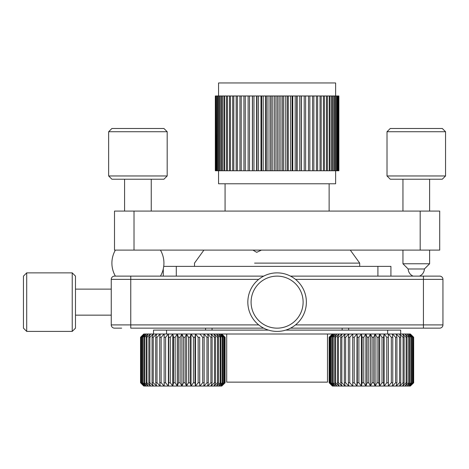 <?xml version="1.0" encoding="UTF-8"?>
<svg xmlns="http://www.w3.org/2000/svg" width="469" height="469" viewBox="0 0 469 469"><rect width="100%" height="100%" fill="white"/><g stroke="black" fill="none" stroke-linecap="round" stroke-linejoin="round"><path stroke-width="0.7" d="M121.659 328.153L114.506 328.153A3.254 3.254 0 0 1 111.253 324.906L111.253 279.377A3.254 3.254 0 0 1 114.506 276.124L263.689 276.124M295.493 324.906L442.947 324.906L442.947 279.377L295.493 279.377M442.947 324.906A3.254 3.254 0 0 1 439.699 328.153L290.51 328.153M263.689 328.153L130.763 328.153L130.763 279.377L111.253 279.377A3.254 3.254 0 0 1 114.506 276.124L115.386 276.124A26.018 26.018 0 0 1 115.386 250.112M290.51 276.124L439.699 276.124A3.254 3.254 0 0 1 442.947 279.377M396.774 276.124L390.917 276.124L390.917 266.369L176.291 266.369L176.291 276.124M163.282 268.895L163.282 276.124L160.445 276.124A26.018 26.018 0 0 0 160.445 250.112M111.253 324.906A3.254 3.254 0 0 0 114.506 328.153A3.254 3.254 0 0 1 111.253 324.906L258.706 324.906M114.506 211.085L439.699 211.085L439.699 250.112L114.506 250.112L114.506 211.085M261.432 250.112L256.707 252.322L252.92 250.112M254.579 263.115L359.7 263.115L254.579 263.115M348.643 328.153L348.643 330.106M342.141 330.106L342.141 328.153M212.064 328.153L212.064 330.106M205.557 330.106L205.557 328.153M163.728 266.369L176.291 266.369M377.908 276.124L377.908 266.369M226.697 334.01L226.697 382.135L327.503 382.135L327.503 334.01M218.566 170.763L218.566 183.772L335.634 183.772L335.634 170.763M218.566 95.969L218.566 82.96L335.634 82.96L335.634 95.969M215.318 170.763L215.318 95.969M215.429 95.969L215.552 170.763L215.922 170.763L215.922 95.969L215.552 95.969M215.922 95.969L216.162 170.763L216.784 170.763L216.784 95.969L216.162 95.969M216.784 95.969L217.153 95.969L217.153 170.763L218.021 170.763L218.021 95.969L217.153 95.969M216.784 170.763L217.153 170.763M218.021 95.969L218.507 95.969L218.507 170.763L219.621 170.763L219.621 95.969L218.507 95.969M218.021 170.763L218.507 170.763M219.621 95.969L220.231 95.969L220.231 170.763L221.579 170.763L221.579 95.969L220.231 95.969M219.621 170.763L220.231 170.763M221.579 95.969L222.3 95.969L222.3 170.763L223.877 170.763L223.877 95.969L222.3 95.969M221.579 170.763L222.3 170.763M223.877 95.969L224.704 95.969L224.704 170.763L226.504 170.763L226.504 95.969L224.704 95.969M223.877 170.763L224.704 170.763M226.504 95.969L227.436 95.969L227.436 170.763L229.441 170.763L229.441 95.969L227.436 95.969M226.504 170.763L227.436 170.763M229.441 95.969L230.472 95.969L230.472 170.763L232.677 170.763L232.677 95.969L230.472 95.969M229.441 170.763L230.472 170.763M232.677 95.969L233.797 95.969L233.797 170.763L236.183 170.763L236.183 95.969L233.797 95.969M232.677 170.763L233.797 170.763M236.183 95.969L237.39 95.969L237.39 170.763L239.94 170.763L239.94 95.969L237.39 95.969M236.183 170.763L237.39 170.763M239.94 95.969L241.23 95.969L241.23 170.763L243.927 170.763L243.927 95.969L241.23 95.969M239.94 170.763L241.23 170.763M243.927 95.969L245.287 95.969L245.287 170.763L248.119 170.763L248.119 95.969L245.287 95.969M243.927 170.763L245.287 170.763M248.119 95.969L249.537 95.969L249.537 170.763L252.492 170.763L252.492 95.969L249.537 95.969M248.119 170.763L249.537 170.763M252.492 95.969L253.964 95.969L253.964 170.763L257.012 170.763L257.012 95.969L253.964 95.969M252.492 170.763L253.964 170.763M257.012 95.969L258.53 95.969L258.53 170.763L261.661 170.763L261.661 95.969L258.53 95.969M257.012 170.763L258.53 170.763M261.661 95.969L263.209 95.969L263.209 170.763L266.398 170.763L266.398 95.969L263.209 95.969M261.661 170.763L263.209 170.763M266.398 95.969L267.975 95.969L267.975 170.763L271.205 170.763L271.205 95.969L267.975 95.969M266.398 170.763L267.975 170.763M271.205 95.969L272.8 95.969L272.8 170.763L276.053 170.763L276.053 95.969L272.8 95.969M271.205 170.763L272.8 170.763M276.053 95.969L277.648 95.969L277.648 170.763L280.902 170.763L280.902 95.969L277.648 95.969M276.053 170.763L277.648 170.763M280.902 95.969L282.496 95.969L282.496 170.763L285.727 170.763L285.727 95.969L282.496 95.969M280.902 170.763L282.496 170.763M285.727 95.969L287.304 95.969L287.304 170.763L290.504 170.763L290.504 95.969L287.304 95.969M285.727 170.763L287.304 170.763M290.504 95.969L292.058 95.969L292.058 170.763L295.194 170.763L295.194 95.969L292.058 95.969M290.504 170.763L292.058 170.763M295.194 95.969L296.713 95.969L296.713 170.763L299.773 170.763L299.773 95.969L296.713 95.969M295.194 170.763L296.713 170.763M299.773 95.969L301.25 95.969L301.25 170.763L304.211 170.763L304.211 95.969L301.25 95.969M299.773 170.763L301.25 170.763M304.211 95.969L305.636 95.969L305.636 170.763L308.485 170.763L308.485 95.969L305.636 95.969M304.211 170.763L305.636 170.763M308.485 95.969L309.851 95.969L309.851 170.763L312.565 170.763L312.565 95.969L309.851 95.969M308.485 170.763L309.851 170.763M312.565 95.969L313.861 95.969L313.861 170.763L316.423 170.763L316.423 95.969L313.861 95.969M312.565 170.763L313.861 170.763M316.423 95.969L317.642 95.969L317.642 170.763L320.04 170.763L320.04 95.969L317.642 95.969M316.423 170.763L317.642 170.763M320.04 95.969L321.177 95.969L321.177 170.763L323.393 170.763L323.393 95.969L321.177 95.969M320.04 170.763L321.177 170.763M323.393 95.969L324.437 95.969L324.437 170.763L326.465 170.763L326.465 95.969L324.437 95.969M323.393 170.763L324.437 170.763M326.465 95.969L327.409 95.969L327.409 170.763L329.226 170.763L329.226 95.969L327.409 95.969M326.465 170.763L327.409 170.763M329.226 95.969L330.065 95.969L330.065 170.763L331.671 170.763L331.671 95.969L330.065 95.969M329.226 170.763L330.065 170.763M331.671 95.969L332.398 95.969L332.398 170.763L333.776 170.763L333.776 95.969L332.398 95.969M331.671 170.763L332.398 170.763M333.776 95.969L334.391 95.969L334.391 170.763L335.528 170.763L335.528 95.969L334.391 95.969M333.776 170.763L334.391 170.763M335.528 95.969L336.027 95.969L336.027 170.763L336.924 170.763L336.924 95.969L336.027 95.969M335.528 170.763L336.027 170.763M336.924 95.969L337.305 95.969L337.305 170.763L337.956 170.763L337.956 95.969L337.305 95.969M336.924 170.763L337.305 170.763M337.956 95.969L338.208 170.763L338.606 170.763L338.606 95.969L338.208 95.969M338.606 95.969L338.735 170.763L338.735 95.969M338.876 95.969L338.888 170.763M301.391 170.763L301.391 95.969M297.135 170.763L297.135 95.969M292.762 170.763L292.762 95.969M288.288 170.763L288.288 95.969M283.745 170.763L283.745 95.969M279.161 170.763L279.161 95.969M274.564 170.763L274.564 95.969M269.986 170.763L269.986 95.969M265.448 170.763L265.448 95.969M260.981 170.763L260.981 95.969M256.619 170.763L256.619 95.969M252.381 170.763L252.381 95.969M359.7 266.369L359.7 263.115L350.296 250.112M194.5 266.369L194.5 263.115L203.909 250.112M152.067 337.264L152.067 382.786L153.234 382.786L153.234 337.264L152.067 337.264L153.527 334.01L153.527 330.106L268.473 330.106M285.727 330.106L400.673 330.106L400.673 334.01M153.527 334.01L348.819 334.01L345.624 337.264L344.328 337.264L344.328 382.786L345.624 382.786L345.624 337.264M166.536 330.106L166.536 334.01M387.664 330.106L387.664 334.01M395.279 386.04L392.477 386.04L395.59 382.786L396.932 382.786L396.147 386.04L395.279 386.04M329.285 382.786L332.679 386.04L329.156 382.786L329.156 337.264L332.386 334.01L329.174 337.264L329.285 382.786L329.174 337.264M332.386 386.04L329.174 382.786M332.679 334.01L329.285 337.264M330.006 337.264L329.701 337.264L329.701 382.786L330.006 382.786L330.006 337.264L333.523 334.01M330.006 382.786L333.523 386.04L332.691 386.04L329.701 382.786M329.701 337.264L332.691 334.01M331.307 337.264L330.809 337.264L330.809 382.786L331.307 382.786L331.307 337.264L334.895 334.01M331.307 382.786L334.895 386.04L333.541 386.04L330.809 382.786M330.809 337.264L333.541 334.01M333.172 337.264L332.492 337.264L332.492 382.786L333.172 382.786L333.172 337.264L336.783 334.01M333.172 382.786L336.783 386.04L334.925 386.04L332.492 382.786M332.492 337.264L334.925 334.01M335.575 337.264L334.719 337.264L334.719 382.786L335.575 382.786L335.575 337.264L339.151 334.01M335.575 382.786L339.151 386.04L336.818 386.04L334.719 382.786M334.719 337.264L336.818 334.01M338.477 337.264L337.463 337.264L337.463 382.786L338.477 382.786L338.477 337.264L341.977 334.01M338.477 382.786L341.977 386.04L339.198 386.04L337.463 382.786M337.463 337.264L339.198 334.01M341.842 337.264L340.682 337.264L340.682 382.786L341.842 382.786L341.842 337.264L345.213 334.01M341.842 382.786L345.213 386.04L342.03 386.04L340.682 382.786M340.682 337.264L342.03 334.01M345.624 382.786L348.819 386.04L345.278 386.04L344.328 382.786M344.328 337.264L345.278 334.01L352.741 334.01L349.768 337.264L348.361 337.264L348.361 382.786L349.768 382.786L349.768 337.264M349.768 382.786L352.741 386.04L348.889 386.04L348.361 382.786M348.361 337.264L348.889 334.01M354.218 337.264L352.711 337.264L352.711 382.786L354.218 382.786L354.218 337.264L356.927 334.01L352.741 334.01M354.218 382.786L356.927 386.04L352.817 386.04L352.711 382.786M352.711 337.264L352.817 334.01M358.908 337.264L357.331 337.264L357.331 382.786L358.908 382.786L358.908 337.264L361.312 334.01L356.927 334.01M358.908 382.786L361.312 386.04L357.003 386.04L357.331 382.786M357.331 337.264L356.997 334.01L356.927 386.04M363.768 337.264L362.144 337.264L362.144 382.786L363.768 382.786L363.768 337.264L365.843 334.01L361.312 334.01M363.768 382.786L365.843 386.04L361.394 386.04L362.144 382.786M362.144 337.264L361.394 334.01M368.74 337.264L367.086 337.264L367.086 382.786L368.74 382.786L368.74 337.264L370.451 334.01L365.843 334.01M368.74 382.786L370.451 386.04L365.926 386.04L367.086 382.786M367.086 337.264L365.926 334.01M373.752 337.264L372.093 337.264L372.093 382.786L373.752 382.786L373.752 337.264L375.071 334.01L370.451 334.01M373.752 382.786L375.071 386.04L370.533 386.04L372.093 382.786M372.093 337.264L370.533 334.01M378.729 337.264L377.088 337.264L377.088 382.786L378.729 382.786L378.729 337.264L379.638 334.01L375.071 334.01M378.729 382.786L379.638 386.04L375.153 386.04L377.088 382.786M377.088 337.264L375.153 334.01M383.601 337.264L382.001 337.264L382.001 382.786L383.601 382.786L383.601 337.264L384.093 334.01L379.638 334.01M383.601 382.786L384.093 386.04L379.72 386.04L382.001 382.786M382.001 337.264L379.72 334.01M388.303 337.264L386.767 337.264L386.767 382.786L388.303 382.786L388.367 334.01L384.093 334.01M388.303 382.786L388.367 386.04L384.17 386.04L386.767 382.786M386.767 337.264L384.17 334.01M392.764 337.264L391.316 337.264L391.316 382.786L392.764 382.786L392.764 337.264L392.406 334.01L388.373 334.01L388.367 386.04L391.316 382.786M392.764 382.786L392.406 386.04L388.443 386.04M391.316 337.264L388.443 334.01M396.932 382.786L396.932 337.264L395.59 337.264L395.59 382.786M395.59 337.264L392.477 334.01L396.147 334.01L396.932 337.264M400.737 337.264L399.518 337.264L399.518 382.786L400.737 382.786L400.737 337.264L399.547 334.01L396.147 334.01M400.737 382.786L399.547 386.04L396.211 386.04L399.518 382.786M399.518 337.264L396.211 334.01M404.131 337.264L403.059 337.264L403.059 382.786L404.131 382.786L404.131 337.264L402.543 334.01L399.547 334.01M404.131 382.786L402.543 386.04L399.6 386.04L403.059 382.786M403.059 337.264L399.6 334.01M407.069 337.264L406.148 337.264L406.148 382.786L407.069 382.786L407.069 337.264L405.11 334.01L402.543 334.01M407.069 382.786L405.11 386.04L402.595 386.04L406.148 382.786M406.148 337.264L402.595 334.01M409.501 337.264L408.751 337.264L408.751 382.786L409.501 382.786L409.501 337.264L407.198 334.01L405.11 334.01M409.501 382.786L407.198 386.04L405.152 386.04L408.751 382.786M408.751 337.264L405.152 334.01M411.401 337.264L410.832 337.264L410.832 382.786L411.401 382.786L411.401 337.264L408.786 334.01L407.198 334.01M411.401 382.786L408.786 386.04L407.233 386.04L410.832 382.786M410.832 337.264L407.233 334.01M412.743 337.264L412.362 337.264L412.362 382.786L412.743 382.786L412.743 337.264L409.847 334.01L408.786 334.01M412.743 382.786L409.847 386.04L408.81 386.04L412.362 382.786M412.362 337.264L408.81 334.01M413.5 337.264L413.312 382.786L413.5 337.264L410.369 334.01L413.681 337.264L413.681 382.786L410.375 386.04L409.865 386.04L413.312 382.786M413.5 382.786L410.369 386.04L413.681 382.786L413.681 337.264L410.375 334.01L409.847 334.01M413.312 337.264L409.865 334.01M384.105 386.04L384.105 334.01M379.661 386.04L379.661 334.01M375.106 386.04L375.106 334.01M370.492 386.04L370.492 334.01M365.896 386.04L365.896 334.01M361.376 386.04L361.376 334.01M206.665 386.04L203.863 386.04L206.976 382.786L208.318 382.786L207.538 386.04L206.665 386.04M140.542 382.786L140.542 337.264L140.565 382.786L143.772 386.04L140.565 382.786L140.565 337.264L143.772 334.01L140.542 337.264M143.373 385.641L143.772 386.04L143.373 385.641M143.772 334.01L140.671 337.264M140.671 382.786L143.772 386.04M141.392 337.264L141.087 337.264L141.087 382.786L141.392 382.786L141.392 337.264L144.909 334.01L146.281 334.01L142.693 337.264L142.201 337.264L142.201 382.786L142.693 382.786L142.693 337.264M141.392 382.786L144.909 386.04L144.077 386.04L141.087 382.786M141.087 337.264L144.077 334.01L144.909 334.01L142.201 337.264M142.693 382.786L146.281 386.04L144.933 386.04L142.201 382.786M144.558 337.264L143.883 337.264L143.883 382.786L144.558 382.786L144.558 337.264L148.169 334.01L146.281 334.01M144.558 382.786L148.169 386.04L146.31 386.04L143.883 382.786M143.883 337.264L146.31 334.01M146.961 337.264L146.105 337.264L146.105 382.786L146.961 382.786L146.961 337.264L150.543 334.01L148.169 334.01M146.961 382.786L150.543 386.04L148.21 386.04L146.105 382.786M146.105 337.264L148.21 334.01M149.869 337.264L148.849 337.264L148.849 382.786L149.869 382.786L149.869 337.264L153.363 334.01L150.543 334.01M149.869 382.786L153.363 386.04L150.59 386.04L148.849 382.786M148.849 337.264L150.59 334.01M153.234 382.786L156.605 386.04L153.422 386.04L152.067 382.786M156.605 334.01L153.234 337.264M157.015 337.264L155.72 337.264L155.72 382.786L157.015 382.786L157.015 337.264L160.21 334.01M157.015 382.786L160.21 386.04L156.664 386.04L155.72 382.786M155.72 337.264L156.664 334.01M161.16 337.264L159.747 337.264L159.747 382.786L161.16 382.786L161.16 337.264L164.132 334.01M161.16 382.786L164.132 386.04L160.275 386.04L159.747 382.786M159.747 337.264L160.275 334.01M165.604 337.264L164.103 337.264L164.103 382.786L165.604 382.786L165.604 337.264L168.312 334.01M165.604 382.786L168.312 386.04L164.203 386.04L164.103 382.786M164.103 337.264L164.203 334.01M170.294 337.264L168.717 337.264L168.717 382.786L170.294 382.786L170.294 337.264L172.703 334.01M170.294 382.786L172.703 386.04L168.394 386.04L168.717 382.786M168.717 337.264L168.394 334.01M175.16 337.264L173.53 337.264L173.53 382.786L175.16 382.786L175.16 337.264L177.229 334.01M175.16 382.786L177.229 386.04L172.78 386.04L173.53 382.786M173.53 337.264L172.78 334.01L172.703 386.04M180.131 337.264L178.472 337.264L178.472 382.786L180.131 382.786L180.131 337.264L181.837 334.01M180.131 382.786L181.837 386.04L177.311 386.04L178.472 382.786M178.472 337.264L177.311 334.01M185.138 337.264L183.479 337.264L183.479 382.786L185.138 382.786L185.138 337.264L186.457 334.01M185.138 382.786L186.457 386.04L181.919 386.04L183.479 382.786M183.479 337.264L181.919 334.01M190.115 337.264L188.474 337.264L188.474 382.786L190.115 382.786L190.115 337.264L191.03 334.01M190.115 382.786L191.03 386.04L186.545 386.04L188.474 382.786M188.474 337.264L186.545 334.01M194.987 337.264L193.386 337.264L193.386 382.786L194.987 382.786L194.987 337.264L195.479 334.01L195.497 386.04L191.112 386.04L193.386 382.786M194.987 382.786L195.479 386.04L198.153 382.786L199.688 382.786L199.688 337.264L198.153 337.264L198.153 382.786M193.386 337.264L191.112 334.01M199.688 382.786L199.759 386.04L195.561 386.04M198.153 337.264L195.561 334.01M204.156 382.786L204.156 337.264L202.702 337.264L202.702 382.786L204.156 382.786L203.792 386.04L199.759 386.04L199.688 337.264M199.835 386.04L202.702 382.786M202.702 337.264L199.835 334.01M203.792 334.01L204.156 337.264M208.318 382.786L208.318 337.264L206.976 337.264L206.976 382.786M206.976 337.264L203.863 334.01M207.538 334.01L208.318 337.264M212.129 337.264L210.909 337.264L210.909 382.786L212.129 382.786L212.129 337.264L210.933 334.01M212.129 382.786L210.933 386.04L207.603 386.04L210.909 382.786M210.909 337.264L207.603 334.01M215.523 337.264L214.444 337.264L214.444 382.786L215.523 382.786L215.523 337.264L213.934 334.01M215.523 382.786L213.934 386.04L210.991 386.04L214.444 382.786M214.444 337.264L210.991 334.01M218.454 337.264L217.534 337.264L217.534 382.786L218.454 382.786L218.454 337.264L216.496 334.01M218.454 382.786L216.496 386.04L213.981 386.04L217.534 382.786M217.534 337.264L213.981 334.01M220.893 337.264L220.143 337.264L220.143 382.786L220.893 382.786L220.893 337.264L218.589 334.01M220.893 382.786L218.589 386.04L216.537 386.04L220.143 382.786M220.143 337.264L216.537 334.01M222.793 337.264L222.224 337.264L222.224 382.786L222.793 382.786L222.793 337.264L220.172 334.01M222.793 382.786L220.172 386.04L218.618 386.04L222.224 382.786M222.224 337.264L218.618 334.01M224.129 337.264L223.748 337.264L223.748 382.786L224.129 382.786L224.129 337.264L221.239 334.01L224.704 337.264L224.704 382.786L224.704 337.264M224.129 382.786L221.239 386.04L220.196 386.04L223.748 382.786M223.748 337.264L220.196 334.01M224.886 382.786L221.761 386.04L221.251 386.04L224.704 382.786M221.761 334.01L224.886 337.264M221.819 334.01L225.067 337.264L225.067 382.786L221.761 386.04M221.767 334.01L225.067 337.264L225.067 382.786L221.767 386.04M191.053 386.04L191.053 334.01M186.492 386.04L186.492 334.01M181.884 386.04L181.884 334.01M177.282 386.04L177.282 334.01M168.383 386.04L168.383 334.01M108.65 131.736L111.903 128.488L163.933 128.488L167.187 131.736L108.65 131.736L108.65 175.963L167.187 175.963L167.187 131.736M167.187 175.963L163.933 179.217L111.903 179.217L108.65 175.963M390.267 128.488L442.296 128.488L445.55 131.736L387.013 131.736L390.267 128.488M445.55 175.963L442.296 179.217L390.267 179.217L387.013 175.963L445.55 175.963L445.55 131.736M408.171 268.977L424.398 268.977M413.095 276.124A8.131 8.131 0 0 1 408.159 268.977L402.947 263.766L429.616 263.766L429.616 250.112M256.713 323.135A29.266 29.266 0 0 1 256.103 281.752A29.266 29.266 0 0 1 297.493 281.142A29.266 29.266 0 0 1 298.096 322.531A29.266 29.266 0 0 1 256.713 323.135M258.976 320.802A26.018 26.018 0 0 1 258.437 284.015A26.018 26.018 0 0 1 295.224 283.475A26.018 26.018 0 0 1 295.763 320.263A26.018 26.018 0 0 1 258.976 320.802M75.48 315.15L111.253 315.15M75.48 289.133L111.253 289.133M75.48 276.124L75.48 328.153L72.226 331.407L72.226 272.87L75.48 276.124M26.704 331.407L23.45 328.153L23.45 276.124L26.704 272.87L26.704 331.407L72.226 331.407M26.704 272.87L72.226 272.87M423.437 328.153L423.437 276.124M258.706 279.377L130.763 279.377L130.763 276.311M111.253 279.377A3.254 3.254 0 0 1 114.506 276.124M134.017 211.085L134.017 250.112M420.183 211.085L420.183 250.112M329.132 211.085L329.132 183.772M225.067 211.085L225.067 183.772M151.253 211.085L151.253 179.217M124.584 211.085L124.584 179.217M402.947 263.766L402.947 250.112M402.947 211.085L402.947 179.217M387.013 175.963L387.013 131.736M429.616 211.085L429.616 179.217M419.468 276.124A8.131 8.131 0 0 0 424.404 268.977L429.616 263.766"/></g></svg>
